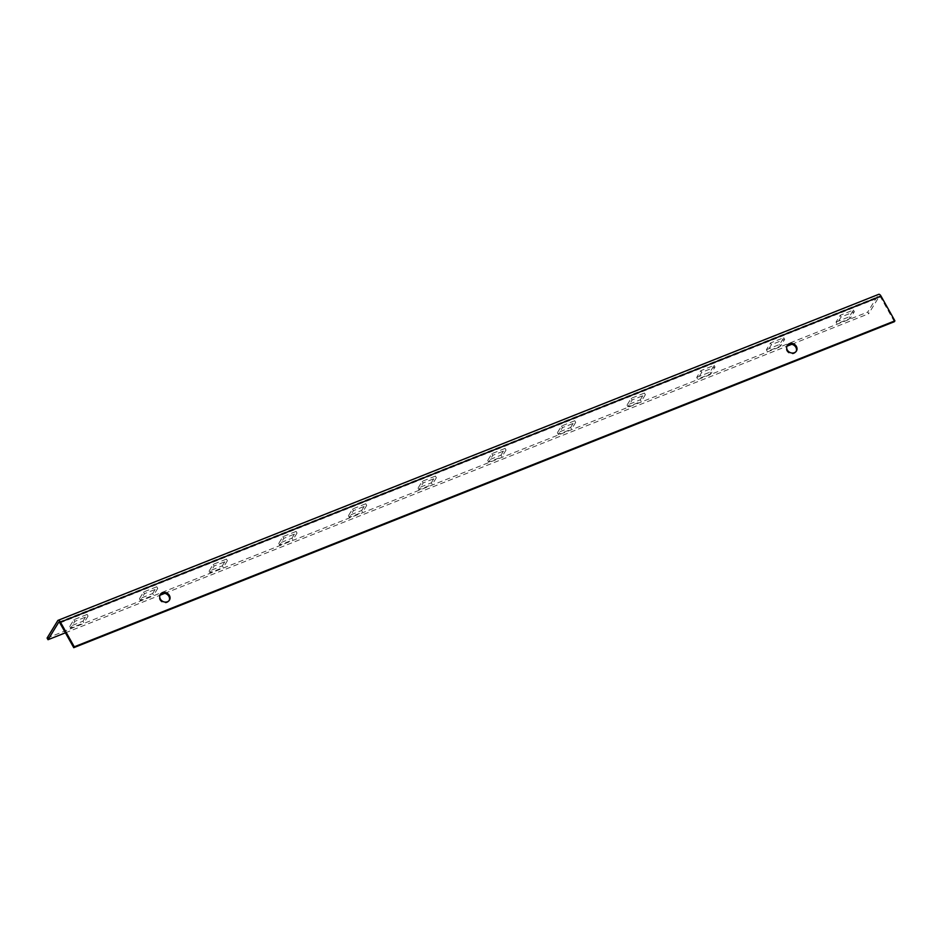 <?xml version="1.0" encoding="UTF-8"?>
<svg xmlns="http://www.w3.org/2000/svg" width="942" height="942" viewBox="0 0 942 942"><rect width="100%" height="100%" fill="white"/><g stroke="black" fill="none" stroke-linecap="round" stroke-linejoin="round"><path stroke-width="0.71" stroke-dasharray="4.71 3.53" d="M169.171 600.466A5.381 4.639 -148.6 0 1 168.948 600.914A5.381 4.639 -148.6 0 1 164.414 602.927A5.381 4.639 -148.6 0 1 159.834 599.901A5.381 4.639 -148.6 0 1 159.775 595.309A5.381 4.639 -148.6 0 1 160.058 594.897M796.143 351.425A5.381 4.639 -148.6 0 1 795.908 351.861A5.381 4.639 -148.6 0 1 791.386 353.886A5.381 4.639 -148.6 0 1 786.794 350.86A5.381 4.639 -148.6 0 1 786.735 346.256A5.381 4.639 -148.6 0 1 787.017 345.844M894.382 321.693L880.523 297.001A1.648 0.695 -111.7 0 0 879.475 296.177A1.648 0.695 -111.7 0 0 879.31 296.33L868.654 313.745L867.723 312.073L878.368 294.658A3.638 1.543 -111.7 0 1 878.745 294.328M836.049 322.046L849.284 316.795L853.417 310.036L840.182 315.299L836.049 322.046L836.979 323.718L850.214 318.455L854.347 311.708L841.112 316.959L836.979 323.718M696.727 377.389L709.962 372.137L714.083 365.378L700.848 370.642L696.727 377.389L697.657 379.061L710.892 373.797L715.025 367.05L701.79 372.302L697.657 379.061M766.388 349.717L779.623 344.466L783.744 337.707L770.509 342.97L766.388 349.717L767.318 351.39L780.553 346.126L784.686 339.379L771.451 344.631L767.318 351.39M47.1 638.052L867.723 312.073M640.289 399.808L644.422 393.05L631.187 398.313L627.054 405.06L640.289 399.808L641.231 401.469L645.352 394.722L632.117 399.973L627.996 406.732L641.231 401.469M570.628 427.48L574.761 420.721L561.526 425.984L557.393 432.731L570.628 427.48L571.57 429.14L575.692 422.393L562.456 427.644L558.335 434.403L571.57 429.14M500.967 455.151L505.1 448.392L491.865 453.655L487.732 460.402L500.967 455.151L501.909 456.811L506.031 450.064L492.796 455.316L488.663 462.075L501.909 456.811M431.306 482.822L435.44 476.075L422.204 481.327L418.071 488.086L431.306 482.822L432.237 484.482L436.37 477.735L423.135 482.987L419.002 489.746L432.237 484.482M361.646 510.493L365.779 503.746L352.543 508.998L348.41 515.757L361.646 510.493L362.576 512.154L366.709 505.407L353.474 510.658L349.341 517.417L362.576 512.154M291.985 538.165L296.106 531.418L282.871 536.669L278.75 543.428L291.985 538.165L292.915 539.825L297.048 533.078L283.813 538.341L279.68 545.088L292.915 539.825M222.324 565.836L226.445 559.089L213.21 564.34L209.089 571.099L222.324 565.836L223.254 567.508L227.387 560.749L214.152 566.012L210.019 572.76L223.254 567.508M152.651 593.507L156.784 586.76L143.549 592.012L139.416 598.771L152.651 593.507L153.593 595.179L157.714 588.42L144.479 593.684L140.358 600.431L153.593 595.179M82.99 621.178L87.123 614.431L73.888 619.683L69.755 626.442L82.99 621.178L83.932 622.85L88.053 616.092L74.818 621.355L70.697 628.102L83.932 622.85M65.41 632.812L159.905 595.273M164.744 593.354L786.876 346.232M791.704 344.313L868.654 313.745M779.623 344.466L780.553 346.126M783.744 337.707L784.686 339.379M770.509 342.97L771.451 344.631M709.962 372.137L710.892 373.797M714.083 365.378L715.025 367.05M700.848 370.642L701.79 372.302M644.422 393.05L645.352 394.722M631.187 398.313L632.117 399.973M627.054 405.06L627.996 406.732M574.761 420.721L575.692 422.393M561.526 425.984L562.456 427.644M557.393 432.731L558.335 434.403M505.1 448.392L506.031 450.064M491.865 453.655L492.796 455.316M487.732 460.402L488.663 462.075M435.44 476.075L436.37 477.735M422.204 481.327L423.135 482.987M418.071 488.086L419.002 489.746M365.779 503.746L366.709 505.407M352.543 508.998L353.474 510.658M348.41 515.757L349.341 517.417M296.106 531.418L297.048 533.078M282.871 536.669L283.813 538.341M278.75 543.428L279.68 545.088M226.445 559.089L227.387 560.749M213.21 564.34L214.152 566.012M209.089 571.099L210.019 572.76M156.784 586.76L157.714 588.42M143.549 592.012L144.479 593.684M139.416 598.771L140.358 600.431M87.123 614.431L88.053 616.092M73.888 619.683L74.818 621.355M69.755 626.442L70.697 628.102M849.284 316.795L850.214 318.455M853.417 310.036L854.347 311.708M840.182 315.299L841.112 316.959M57.745 620.637L878.368 294.658M59.075 622.144L879.31 296.33M59.899 622.98L880.523 297.001M169.466 600.054L168.948 600.914M796.426 351.013L795.908 351.861M58.851 622.144L879.475 296.177M787.253 345.408L786.735 346.256M160.293 594.449L159.775 595.309"/><path stroke-width="1.41" d="M160.058 594.897A5.381 4.639 -148.6 0 1 168.889 596.31A5.381 4.639 -148.6 0 1 169.171 600.466M169.407 595.462A5.381 4.639 -148.6 0 1 169.466 600.054A5.381 4.639 -148.6 0 1 164.944 602.079A5.381 4.639 -148.6 0 1 160.352 599.053A5.381 4.639 -148.6 0 1 160.293 594.449A5.381 4.639 -148.6 0 1 164.815 592.436A5.381 4.639 -148.6 0 1 169.407 595.462M787.017 345.844A5.381 4.639 -148.6 0 1 795.849 347.257A5.381 4.639 -148.6 0 1 796.143 351.425M796.367 346.409A5.381 4.639 -148.6 0 1 796.426 351.013A5.381 4.639 -148.6 0 1 791.904 353.026A5.381 4.639 -148.6 0 1 787.312 350.012A5.381 4.639 -148.6 0 1 787.253 345.408A5.381 4.639 -148.6 0 1 791.775 343.383A5.381 4.639 -148.6 0 1 796.367 346.409M59.899 622.98A1.648 0.695 -111.7 0 0 58.851 622.144A1.648 0.695 -111.7 0 0 58.687 622.297L48.03 639.712L47.1 638.052L57.745 620.637A3.638 1.543 -111.7 0 1 58.121 620.307L878.745 294.328A3.638 1.543 -111.7 0 1 881.041 296.153L894.9 320.845L894.382 321.693L73.759 647.672L59.899 622.98M894.9 320.845L74.277 646.813L60.418 622.12A3.638 1.543 -111.7 0 0 58.121 620.307M48.03 639.712L65.41 632.812M159.905 595.273L164.744 593.354M786.876 346.232L791.704 344.313M74.277 646.813L73.759 647.672M60.418 622.12L881.041 296.153"/></g></svg>
